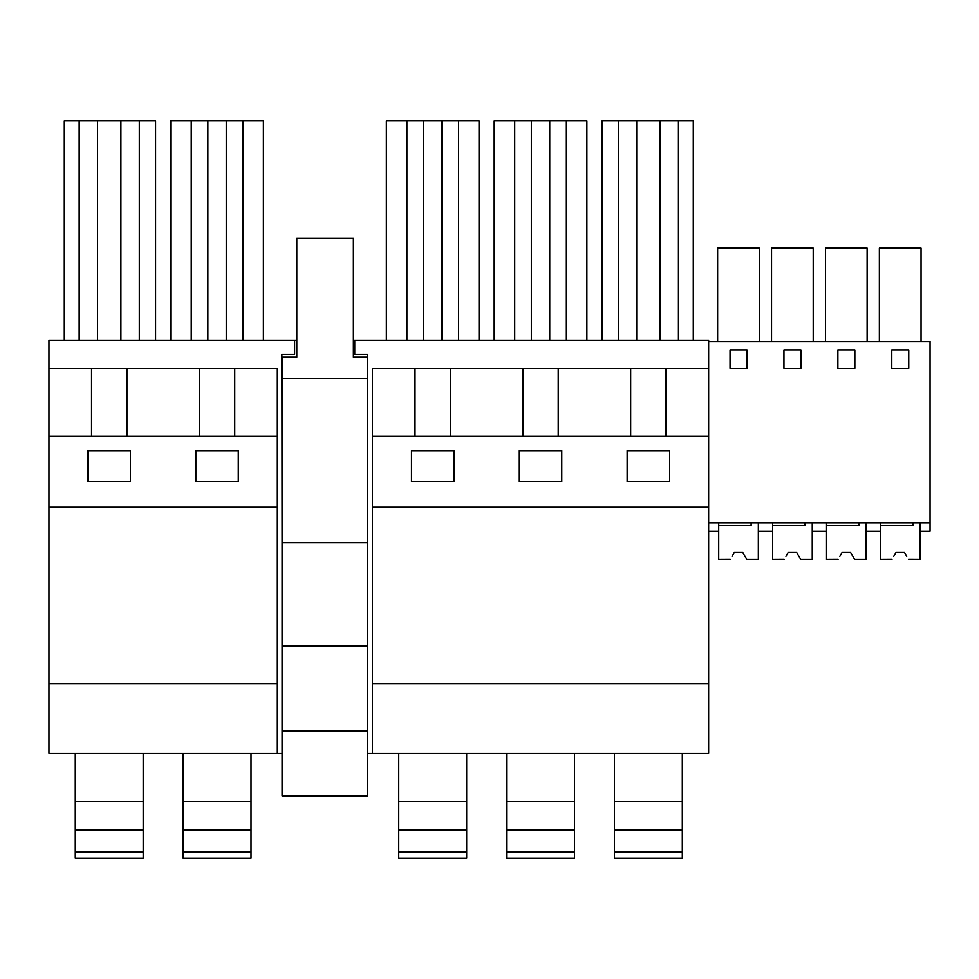 <?xml version="1.0" encoding="UTF-8"?>
<svg xmlns="http://www.w3.org/2000/svg" width="979" height="979" viewBox="0 0 979 979"><rect width="100%" height="100%" fill="white"/><g stroke="black" fill="none" stroke-linecap="round" stroke-linejoin="round"><path stroke-width="1.47" d="M91.536 368.471L48.95 368.471L48.95 683.513L277.338 683.513L277.338 368.471L91.536 368.471L91.536 436.389M126.915 436.389L126.915 368.471M155.563 340.166L155.563 120.833L64.296 120.833L64.296 340.166M79.152 340.166L79.152 120.833M139.299 340.166L139.299 120.833M120.894 340.166L120.894 120.833M97.545 340.166L97.545 120.833M88 481.668L88 450.621L130.452 450.621L130.452 481.668L88 481.668M61.824 753.353L75.273 753.353L61.824 753.353M48.95 368.471L48.95 340.166L294.606 340.166L294.606 354.312L281.866 354.312L282.074 541.093M282.074 753.353L48.95 753.353L48.95 683.513M353.395 340.166L708.637 340.166L708.637 341.585L930.05 341.585L930.05 531.193L920.076 531.193L920.076 522.7L920.076 559.498L908.549 559.425M296.796 340.166L294.606 340.166M354.741 340.166L354.741 354.312L367.48 354.312L367.48 378.371M367.688 753.353L708.637 753.353L708.637 683.513L372.424 683.513L372.424 753.353M199.361 436.389L199.361 368.471M48.95 436.389L277.338 436.389M48.95 507.134L277.338 507.134M195.837 481.668L238.276 481.668L238.276 450.621L195.837 450.621L195.837 481.668M277.338 753.353L277.338 683.513M234.74 436.389L234.74 368.471M263.4 340.166L263.4 120.833L170.713 120.833L170.713 340.166M207.854 340.166L207.854 120.833M191.235 340.166L191.235 120.833M242.878 340.166L242.878 120.833M226.259 340.166L226.259 120.833M558.214 436.389L558.214 368.471L708.637 368.471L708.637 341.585M372.424 436.389L708.637 436.389L708.637 507.134L372.424 507.134L372.424 368.471L558.214 368.471M630.66 436.389L630.66 368.471M627.135 481.668L627.135 450.621L669.587 450.621L669.587 481.668L627.135 481.668M519.311 481.668L519.311 450.621L561.762 450.621L561.762 481.668L519.311 481.668M411.486 481.668L411.486 450.621L453.938 450.621L453.938 481.668L411.486 481.668M666.038 436.389L666.038 368.471M708.637 436.389L708.637 368.471M693.291 340.166L693.291 120.833L602.024 120.833L602.024 340.166M660.042 340.166L660.042 120.833M636.693 340.166L636.693 120.833M618.3 340.166L618.3 120.833M678.435 340.166L678.435 120.833M708.637 507.134L708.637 683.513M372.424 507.134L372.424 683.513M415.01 436.389L415.01 368.471M450.389 436.389L450.389 368.471M479.049 340.166L479.049 120.833L386.362 120.833L386.362 340.166M423.515 340.166L423.515 120.833M406.885 340.166L406.885 120.833M458.527 340.166L458.527 120.833M441.908 340.166L441.908 120.833M522.835 436.389L522.835 368.471M586.874 340.166L586.874 120.833L494.187 120.833L494.187 340.166M531.34 340.166L531.34 120.833M514.709 340.166L514.709 120.833M566.364 340.166L566.364 120.833M549.733 340.166L549.733 120.833M840.178 555.742L842.099 552.425L850.592 552.425L854.679 559.498L866.158 559.498L866.158 522.7L866.158 531.193L880.451 531.193L880.451 522.7M873.256 531.193L880.451 531.193M879.362 341.585L879.362 248.189L921.043 248.189L921.043 341.585M891.771 368.471L908.757 368.471L908.757 350.066L891.771 350.066L891.771 368.471M708.637 522.7L930.05 522.7M730.04 350.066L730.04 368.471L747.014 368.471L747.014 350.066L730.04 350.066M854.838 368.471L854.838 350.066L837.865 350.066L837.865 368.471L854.838 368.471M783.946 350.066L783.946 368.471L800.932 368.471L800.932 350.066L783.946 350.066M812.949 531.193L826.545 531.193L826.545 522.7M786.272 555.742L788.181 552.425L796.673 552.425L800.761 559.498L812.252 559.498L812.252 522.7L812.252 531.193L826.545 531.193M732.353 555.742L734.274 552.425L742.767 552.425L746.842 559.498L758.333 559.498L758.333 522.7L758.333 531.193L772.627 531.193L772.627 522.7M771.538 341.585L771.538 248.189L813.219 248.189L813.219 341.585M825.456 341.585L825.456 248.189L867.125 248.189L867.125 341.585M717.631 341.585L717.631 248.189L759.3 248.189L759.3 341.585M708.637 531.193L718.708 531.193L718.708 522.7M367.688 542.513L367.688 378.371L282.074 378.371L282.074 795.805L367.688 795.805L367.688 542.513L282.074 542.513M367.48 357.139L353.395 357.139L353.395 238.276L296.796 238.276L296.796 357.139L282.074 357.139L282.074 378.371M282.074 646.018L367.688 646.018M282.074 730.909L367.688 730.909M75.273 852.011L143.191 852.011L143.191 858.167L75.273 858.167L75.273 801.568L143.191 801.568L143.191 753.353M75.273 801.568L75.273 753.353M143.191 852.011L143.191 801.568M75.273 829.862L143.191 829.862M183.097 852.011L251.016 852.011L251.016 858.167L183.097 858.167L183.097 801.568L251.016 801.568L251.016 753.353M183.097 801.568L183.097 753.353M251.016 852.011L251.016 801.568M183.097 829.862L251.016 829.862M398.747 852.011L466.665 852.011L466.665 858.167L398.747 858.167L398.747 801.568L466.665 801.568L466.665 753.353M398.747 801.568L398.747 753.353M466.665 852.011L466.665 801.568M398.747 829.862L466.665 829.862M506.571 852.011L574.489 852.011L574.489 858.167L506.571 858.167L506.571 801.568L574.489 801.568L574.489 753.353M506.571 801.568L506.571 753.353M574.489 852.011L574.489 801.568M506.571 829.862L574.489 829.862M614.396 852.011L682.314 852.011L682.314 858.167L614.396 858.167L614.396 801.568L682.314 801.568L682.314 753.353M614.396 801.568L614.396 753.353M682.314 852.011L682.314 801.568M614.396 829.862L682.314 829.862M751.113 522.7L751.113 525.539L718.708 525.539L718.708 559.498L730.224 559.425M745.019 556.329L746.806 559.425M744.676 555.742L742.767 552.425L734.274 552.425L742.767 552.425L734.274 552.425L732.023 556.329M805.019 522.7L805.019 525.539L772.627 525.539L772.627 559.498L784.142 559.425M798.925 556.329L800.724 559.425M798.595 555.742L796.673 552.425L788.181 552.425L796.673 552.425L788.181 552.425L785.929 556.329M858.938 522.7L858.938 525.539L826.545 525.539L826.545 559.498L838.048 559.425M852.844 556.329L854.63 559.425M852.501 555.742L850.592 552.425L842.099 552.425L850.592 552.425L842.099 552.425L839.847 556.329M894.096 555.742L896.005 552.425L904.498 552.425L906.762 556.329M912.856 522.7L912.856 525.539L880.451 525.539L880.451 559.498L891.967 559.425M906.419 555.742L904.498 552.425L896.005 552.425L904.498 552.425L896.005 552.425L893.754 556.329"/></g></svg>
